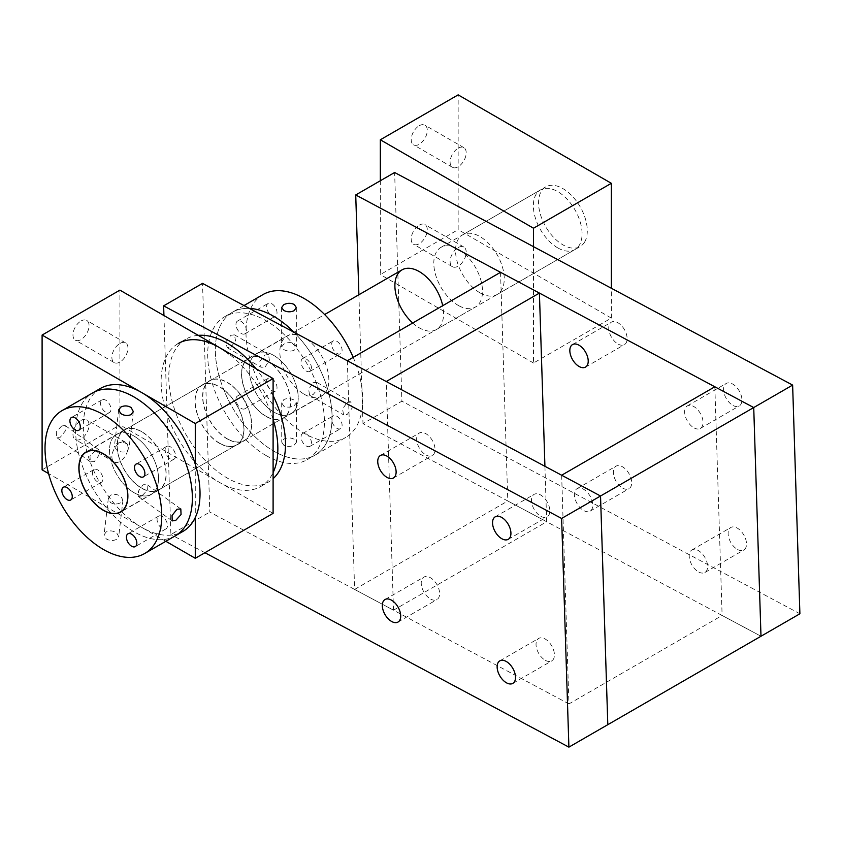<?xml version="1.0" encoding="UTF-8"?>
<svg xmlns="http://www.w3.org/2000/svg" width="842" height="842" viewBox="0 0 842 842"><rect width="100%" height="100%" fill="white"/><g stroke="black" fill="none" stroke-linecap="round" stroke-linejoin="round"><path stroke-width="0.63" stroke-dasharray="4.21 3.16" d="M110.523 495.17L108.344 498.317L110.439 502.537C113.912 504.411 117.385 504.453 120.859 502.642L122.974 500.022L120.859 496.527C117.427 494.212 113.986 493.77 110.523 495.17M106.239 531.86L104.071 534.849L106.239 538.901C109.692 540.859 113.133 541.006 116.575 539.333L118.711 536.554L116.659 532.891C113.217 530.67 109.744 530.323 106.239 531.86M116.522 449.891L114.407 446.386L116.533 443.766C120.006 441.966 123.479 441.997 126.942 443.871L129.047 448.102L126.858 451.238C123.395 452.649 119.953 452.196 116.522 449.891M141.814 495.949L138.456 496.559L138.435 491.149L143.108 484.76L147.076 484.613L147.413 490.233L141.814 495.949M61.655 425.978L56.33 431.904L56.572 437.451L60.361 437.166L65.308 430.978L65.192 425.515L61.655 425.978M95.578 450.459L89.978 456.175L90.304 461.805L94.283 461.648L98.956 455.269L98.924 449.86L95.578 450.459M161.622 528.123A7.367 4.252 60 0 1 157.349 521.63A7.367 4.252 60 0 1 158.591 516.146A7.367 4.252 60 0 1 162.916 516.925A7.367 4.252 60 0 1 167.2 523.419A7.367 4.252 60 0 1 165.958 528.902A7.367 4.252 60 0 1 161.622 528.123M97.051 481.508A7.367 4.252 60 0 1 92.767 475.025A7.367 4.252 60 0 1 94.009 469.541A7.367 4.252 60 0 1 98.346 470.32A7.367 4.252 60 0 1 102.619 476.814A7.367 4.252 60 0 1 101.377 482.298A7.367 4.252 60 0 1 97.051 481.508M105.103 411.801A7.367 4.252 60 0 1 100.819 405.307A7.367 4.252 60 0 1 102.071 399.824A7.367 4.252 60 0 1 106.397 400.603A7.367 4.252 60 0 1 110.681 407.096A7.367 4.252 60 0 1 109.428 412.58A7.367 4.252 60 0 1 105.103 411.801M169.684 458.406A7.367 4.252 60 0 1 165.4 451.912A7.367 4.252 60 0 1 166.642 446.428A7.367 4.252 60 0 1 170.968 447.218A7.367 4.252 60 0 1 175.252 453.701A7.367 4.252 60 0 1 174.01 459.185A7.367 4.252 60 0 1 169.684 458.406M130.973 490.686A34.659 20.008 60 0 1 110.828 460.164A34.659 20.008 60 0 1 116.68 434.346A34.659 20.008 60 0 1 137.057 438.04A34.659 20.008 60 0 1 157.191 468.562A34.659 20.008 60 0 1 151.339 494.38A34.659 20.008 60 0 1 130.973 490.686M175.283 535.838A82.537 47.657 60 0 1 126.774 527.05A82.537 47.657 60 0 1 78.801 454.364A82.537 47.657 60 0 1 92.746 392.888A82.537 47.657 -120 0 0 80.106 459.079A82.537 47.657 -120 0 0 134.089 531.807A82.537 47.657 -120 0 0 175.283 535.838M347.346 360.744L354.619 589.432L393.498 610.197L546.679 521.756L544.921 466.289M393.498 610.197L386.225 381.521M500.537 272.313L507.8 500.99L546.679 521.756M354.619 589.432L507.8 500.99M584.611 242.064A34.448 19.892 -120 0 0 577.265 202.269A34.448 19.892 -120 0 0 545.711 186.903A34.448 19.892 -120 0 0 541.248 191.397A34.448 19.892 -120 0 0 548.595 231.192A34.448 19.892 -120 0 0 580.149 246.559A34.448 19.892 -120 0 0 584.611 242.064M714.837 386.783L722.11 615.47L760.989 636.236L362.986 423.631L401.897 401.171L394.635 172.494M561.656 475.225L568.929 703.912L722.11 615.47M568.929 703.912L209.805 512.073L202.533 283.396M419.242 225.13A11.378 6.568 -60 0 1 424.926 224.572A11.378 6.568 -60 0 1 426.673 233.687A11.378 6.568 -60 0 1 419.242 243.706A11.378 6.568 -60 0 1 413.559 244.264A11.378 6.568 -60 0 1 411.812 235.15A11.378 6.568 -60 0 1 419.242 225.13M458.153 247.601A11.378 6.568 -60 0 1 463.837 247.032A11.378 6.568 -60 0 1 465.584 256.147A11.378 6.568 -60 0 1 458.153 266.167A11.378 6.568 -60 0 1 452.459 266.735A11.378 6.568 -60 0 1 450.723 257.62A11.378 6.568 -60 0 1 458.153 247.601M419.242 125.721A11.378 6.568 -60 0 1 424.926 125.163A11.378 6.568 -60 0 1 426.673 134.278A11.378 6.568 -60 0 1 419.242 144.298A11.378 6.568 -60 0 1 413.559 144.856A11.378 6.568 -60 0 1 411.812 135.741A11.378 6.568 -60 0 1 419.242 125.721M458.153 148.192A11.378 6.568 -60 0 1 463.837 147.624A11.378 6.568 -60 0 1 465.584 156.738A11.378 6.568 -60 0 1 458.153 166.758A11.378 6.568 -60 0 1 452.459 167.326A11.378 6.568 -60 0 1 450.723 158.212A11.378 6.568 -60 0 1 458.153 148.192M557.72 247.864A34.448 19.892 60 0 1 535.217 217.51A34.448 19.892 60 0 1 540.501 189.903A34.448 19.892 60 0 1 557.72 191.608A34.448 19.892 60 0 1 580.222 221.962A34.448 19.892 60 0 1 574.939 249.569A34.448 19.892 60 0 1 557.72 247.864M479.898 292.784A34.448 19.892 60 0 1 457.395 262.43A34.448 19.892 60 0 1 462.679 234.834A34.448 19.892 60 0 1 479.898 236.539A34.448 19.892 60 0 1 502.4 266.893A34.448 19.892 60 0 1 497.127 294.5A34.448 19.892 60 0 1 479.898 292.784M533.512 246.674L533.512 363.007L611.334 318.087L458.153 229.645L458.153 94.862M611.334 318.087L611.334 288.248M380.331 180.746L380.331 274.566L458.153 229.645M533.512 363.007L380.331 274.566M231.087 384.931A34.659 20.008 -120 0 0 209.816 380.573A34.659 20.008 -120 0 0 203.817 405.812A34.659 20.008 -120 0 0 223.204 436.251A34.659 20.008 -120 0 0 244.475 440.608A34.659 20.008 -120 0 0 250.474 415.369A34.659 20.008 -120 0 0 231.087 384.931M223.435 389.362A34.659 20.008 -120 0 0 202.154 384.994A34.659 20.008 -120 0 0 196.165 410.233A34.659 20.008 -120 0 0 215.541 440.671A34.659 20.008 -120 0 0 236.823 445.029A34.659 20.008 -120 0 0 242.812 419.8A34.659 20.008 -120 0 0 223.435 389.362M198.249 335.358A82.537 47.657 -120 0 0 185.882 339.115L178.22 343.536A82.537 47.657 -120 0 0 163.937 403.623A82.537 47.657 -120 0 0 210.1 476.109A82.537 47.657 -120 0 0 260.757 486.497A82.537 47.657 -120 0 0 273.103 472.594M273.103 419.337A82.537 47.657 -120 0 0 228.877 353.914M185.882 339.115A82.537 47.657 -120 0 0 171.6 399.203A82.537 47.657 -120 0 0 217.762 471.688A82.537 47.657 -120 0 0 268.419 482.077A82.537 47.657 -120 0 0 273.103 478.666M273.103 395.582A82.537 47.657 -120 0 0 256.052 368.733M141.635 431.62A34.659 20.008 -120 0 0 124.342 429.925A34.659 20.008 -120 0 0 119.038 457.722A34.659 20.008 -120 0 0 141.709 488.265A34.659 20.008 -120 0 0 159.001 489.96A34.659 20.008 -120 0 0 164.306 462.163A34.659 20.008 -120 0 0 141.635 431.62M133.973 436.04A34.659 20.008 -120 0 0 116.68 434.346A34.659 20.008 -120 0 0 111.376 462.142A34.659 20.008 -120 0 0 134.046 492.686A34.659 20.008 -120 0 0 151.339 494.38A34.659 20.008 -120 0 0 156.644 466.584A34.659 20.008 -120 0 0 133.973 436.04M100.398 388.457A82.537 47.657 -120 0 0 87.768 454.648A82.537 47.657 -120 0 0 141.751 527.376A82.537 47.657 -120 0 0 182.935 531.418M81.011 420.411A11.378 6.568 -60 0 1 86.694 419.842A11.378 6.568 -60 0 1 88.442 428.957A11.378 6.568 -60 0 1 81.011 438.977A11.378 6.568 -60 0 1 75.327 439.545A11.378 6.568 -60 0 1 73.58 430.43A11.378 6.568 -60 0 1 81.011 420.411M119.922 442.871A11.378 6.568 -60 0 1 125.605 442.313A11.378 6.568 -60 0 1 127.352 451.428A11.378 6.568 -60 0 1 119.922 461.448A11.378 6.568 -60 0 1 114.228 462.005A11.378 6.568 -60 0 1 112.491 452.891A11.378 6.568 -60 0 1 119.922 442.871M81.011 321.002A11.378 6.568 -60 0 1 86.694 320.434A11.378 6.568 -60 0 1 88.442 329.548A11.378 6.568 -60 0 1 81.011 339.568A11.378 6.568 -60 0 1 75.327 340.136A11.378 6.568 -60 0 1 73.58 331.022A11.378 6.568 -60 0 1 81.011 321.002M119.922 343.462A11.378 6.568 -60 0 1 125.605 342.904A11.378 6.568 -60 0 1 127.352 352.019A11.378 6.568 -60 0 1 119.922 362.039A11.378 6.568 -60 0 1 114.228 362.597A11.378 6.568 -60 0 1 112.491 353.482A11.378 6.568 -60 0 1 119.922 343.462M219.488 443.134A34.448 19.892 60 0 1 196.986 412.78A34.448 19.892 60 0 1 202.269 385.183A34.448 19.892 60 0 1 219.488 386.888A34.448 19.892 60 0 1 241.991 417.243A34.448 19.892 60 0 1 236.707 444.839A34.448 19.892 60 0 1 219.488 443.134M141.666 488.065A34.448 19.892 60 0 1 119.164 457.711A34.448 19.892 60 0 1 124.448 430.115A34.448 19.892 60 0 1 141.666 431.82A34.448 19.892 60 0 1 164.169 462.174A34.448 19.892 60 0 1 158.896 489.77A34.448 19.892 60 0 1 141.666 488.065M273.103 513.357L119.922 424.915L119.922 290.132M165.842 541.29L48.573 473.583M195.281 464.268L195.281 517.525M42.1 469.847L119.922 424.915M273.713 355.408A34.659 20.008 -120 0 0 256.389 353.682A34.659 20.008 -120 0 0 251.074 381.458A34.659 20.008 -120 0 0 273.713 412.012A34.659 20.008 -120 0 0 291.048 413.727A34.659 20.008 -120 0 0 296.363 385.952A34.659 20.008 -120 0 0 273.713 355.408A34.659 20.008 -120 0 0 256.389 353.682A34.659 20.008 -120 0 0 251.074 381.458A34.659 20.008 -120 0 0 273.713 412.012A34.659 20.008 -120 0 0 291.048 413.727A34.659 20.008 -120 0 0 296.363 385.952A34.659 20.008 -120 0 0 273.713 355.408M266.051 359.829A34.659 20.008 -120 0 0 248.727 358.113A34.659 20.008 -120 0 0 243.412 385.889A34.659 20.008 -120 0 0 266.051 416.432A34.659 20.008 -120 0 0 283.386 418.148A34.659 20.008 -120 0 0 288.701 390.372A34.659 20.008 -120 0 0 266.051 359.829M266.051 455.522A82.537 47.657 -120 0 0 307.33 459.606A82.537 47.657 -120 0 0 319.981 393.467A82.537 47.657 -120 0 0 266.051 320.739A82.537 47.657 -120 0 0 224.782 316.645A82.537 47.657 -120 0 0 212.131 382.784A82.537 47.657 -120 0 0 266.051 455.522M224.782 316.645L232.445 312.224A82.537 47.657 -120 0 1 249.348 308.404A82.537 47.657 -120 0 0 232.445 312.224A82.537 47.657 -120 0 0 219.794 378.363A82.537 47.657 -120 0 0 273.713 451.102A82.537 47.657 -120 0 0 314.982 455.185A82.537 47.657 -120 0 0 294.058 332.285A82.537 47.657 -120 0 1 314.982 455.185L345.62 437.493A82.537 47.657 -120 0 0 353.208 357.366M426.189 455.08A12.998 7.504 -120 0 0 432.346 455.533A12.998 7.504 -120 0 0 434.272 444.892A12.998 7.504 -120 0 0 425.505 433.472A12.998 7.504 -120 0 0 419.348 433.02A12.998 7.504 -120 0 0 417.422 443.66A12.998 7.504 -120 0 0 426.189 455.08M540.996 516.409A12.998 7.504 -120 0 0 547.153 516.862A12.998 7.504 -120 0 0 549.079 506.221A12.998 7.504 -120 0 0 540.311 494.801A12.998 7.504 -120 0 0 534.154 494.349A12.998 7.504 -120 0 0 532.228 504.979A12.998 7.504 -120 0 0 540.996 516.409M266.967 416.758A34.448 19.892 -120 0 0 283.28 417.958A34.448 19.892 -120 0 0 288.385 389.772A34.448 19.892 -120 0 0 265.146 359.502A34.448 19.892 -120 0 0 248.832 358.292A34.448 19.892 -120 0 0 243.727 386.489A34.448 19.892 -120 0 0 266.967 416.758M228.056 439.219A34.448 19.892 -120 0 0 244.369 440.419A34.448 19.892 -120 0 0 249.474 412.233A34.448 19.892 -120 0 0 226.235 381.963A34.448 19.892 -120 0 0 209.921 380.763A34.448 19.892 -120 0 0 204.827 408.949A34.448 19.892 -120 0 0 228.056 439.219M545.574 660.454A12.998 7.504 -120 0 0 551.731 660.907A12.998 7.504 -120 0 0 553.657 650.277A12.998 7.504 -120 0 0 544.89 638.846A12.998 7.504 -120 0 0 538.733 638.394A12.998 7.504 -120 0 0 536.807 649.035A12.998 7.504 -120 0 0 545.574 660.454M430.767 599.136A12.998 7.504 -120 0 0 436.924 599.588A12.998 7.504 -120 0 0 438.85 588.947A12.998 7.504 -120 0 0 430.083 577.528A12.998 7.504 -120 0 0 423.926 577.075A12.998 7.504 -120 0 0 422 587.705A12.998 7.504 -120 0 0 430.767 599.136M163.937 315.55L170.894 534.544L209.805 512.073M204.932 552.72L170.894 534.544M618.281 344.178A12.998 7.504 -120 0 0 624.438 344.631A12.998 7.504 -120 0 0 626.364 333.99A12.998 7.504 -120 0 0 617.596 322.57A12.998 7.504 -120 0 0 611.439 322.118A12.998 7.504 -120 0 0 609.513 332.748A12.998 7.504 -120 0 0 618.281 344.178M733.087 405.507A12.998 7.504 -120 0 0 739.244 405.96A12.998 7.504 -120 0 0 741.171 395.319A12.998 7.504 -120 0 0 732.403 383.899A12.998 7.504 -120 0 0 726.246 383.447A12.998 7.504 -120 0 0 724.32 394.077A12.998 7.504 -120 0 0 733.087 405.507M694.176 427.968A12.998 7.504 -120 0 0 700.333 428.42A12.998 7.504 -120 0 0 702.26 417.779A12.998 7.504 -120 0 0 693.492 406.36A12.998 7.504 -120 0 0 687.335 405.907A12.998 7.504 -120 0 0 685.409 416.548A12.998 7.504 -120 0 0 694.176 427.968M459.058 305.857A34.448 19.892 -120 0 0 475.372 307.056A34.448 19.892 -120 0 0 480.477 278.87A34.448 19.892 -120 0 0 457.238 248.59A34.448 19.892 -120 0 0 440.924 247.39A34.448 19.892 -120 0 0 435.83 275.576A34.448 19.892 -120 0 0 459.058 305.857M412.706 323.012A34.448 19.892 -120 0 0 420.147 328.317A34.448 19.892 -120 0 0 436.461 329.517A34.448 19.892 -120 0 0 442.703 305.699M737.666 549.552A12.998 7.504 -120 0 0 743.823 550.005A12.998 7.504 -120 0 0 745.749 539.375A12.998 7.504 -120 0 0 736.982 527.945A12.998 7.504 -120 0 0 730.824 527.492A12.998 7.504 -120 0 0 728.898 538.133A12.998 7.504 -120 0 0 737.666 549.552M698.755 572.023A12.998 7.504 -120 0 0 704.912 572.476A12.998 7.504 -120 0 0 706.838 561.835A12.998 7.504 -120 0 0 698.071 550.415A12.998 7.504 -120 0 0 691.913 549.963A12.998 7.504 -120 0 0 689.987 560.593A12.998 7.504 -120 0 0 698.755 572.023M622.859 488.223A12.998 7.504 -120 0 0 629.016 488.676A12.998 7.504 -120 0 0 630.942 478.046A12.998 7.504 -120 0 0 622.175 466.615A12.998 7.504 -120 0 0 616.018 466.163A12.998 7.504 -120 0 0 614.092 476.804A12.998 7.504 -120 0 0 622.859 488.223M583.948 510.694A12.998 7.504 -120 0 0 590.105 511.147A12.998 7.504 -120 0 0 592.031 500.506A12.998 7.504 -120 0 0 583.264 489.086A12.998 7.504 -120 0 0 577.107 488.634A12.998 7.504 -120 0 0 575.181 499.264A12.998 7.504 -120 0 0 583.948 510.694M358.892 294.753L362.986 423.631M799.9 613.776L401.897 401.171M294.268 405.528L296.437 402.855L294.237 400.16C290.774 398.319 287.311 398.108 283.859 399.54L281.702 402.865L283.828 406.17C287.301 407.623 290.785 407.412 294.268 405.528M294.321 445.029L296.479 442.155L294.237 439.25C290.774 437.556 287.332 437.482 283.901 439.029L281.744 442.176L283.828 445.26C287.301 446.86 290.806 446.786 294.321 445.029M294.237 343.557L296.363 346.851L294.216 350.188C290.753 351.619 287.29 351.409 283.828 349.567L281.638 346.872L283.796 344.189C287.28 342.315 290.764 342.105 294.237 343.557M265.083 367.049L269.419 360.292L268.482 354.493L265.083 355.019L259.799 361.229L261.115 367.249L265.083 367.049M230.908 347.314L235.518 340.715L234.465 334.853L230.908 335.284L225.898 341.663L227.108 347.609L230.908 347.314M347.167 402.413L350.967 402.108L352.177 408.054L347.167 414.432L343.599 414.864L342.547 409.012L347.167 402.413M312.982 382.678L316.95 382.468L318.276 388.488L312.982 394.698L309.582 395.235L308.656 389.436L312.982 382.678M271.808 378.69A7.367 4.252 60 0 1 276.629 385.183A7.367 4.252 60 0 1 275.492 391.077A7.367 4.252 60 0 1 271.808 390.72A7.367 4.252 60 0 1 266.998 384.226A7.367 4.252 60 0 1 268.135 378.321A7.367 4.252 60 0 1 271.808 378.69M241.18 408.402A7.367 4.252 -120 0 0 244.854 408.77A7.367 4.252 -120 0 0 245.99 402.865A7.367 4.252 -120 0 0 241.18 396.372A7.367 4.252 -120 0 0 237.497 396.014A7.367 4.252 -120 0 0 236.36 401.918A7.367 4.252 -120 0 0 241.18 408.402M336.895 416.264A7.367 4.252 60 0 1 341.705 422.747A7.367 4.252 60 0 1 340.578 428.652A7.367 4.252 60 0 1 336.895 428.294A7.367 4.252 60 0 1 332.085 421.8A7.367 4.252 60 0 1 333.211 415.895A7.367 4.252 60 0 1 336.895 416.264M306.256 445.976A7.367 4.252 -120 0 0 309.94 446.344A7.367 4.252 -120 0 0 311.066 440.44A7.367 4.252 -120 0 0 306.256 433.946A7.367 4.252 -120 0 0 302.573 433.588A7.367 4.252 -120 0 0 301.447 439.482A7.367 4.252 -120 0 0 306.256 445.976M336.895 341.315A7.367 4.252 60 0 1 341.705 347.809A7.367 4.252 60 0 1 340.578 353.714A7.367 4.252 60 0 1 336.895 353.345A7.367 4.252 60 0 1 332.085 346.851A7.367 4.252 60 0 1 333.211 340.957A7.367 4.252 60 0 1 336.895 341.315M306.256 371.038A7.367 4.252 -120 0 0 309.94 371.396A7.367 4.252 -120 0 0 311.066 365.502A7.367 4.252 -120 0 0 306.256 359.008A7.367 4.252 -120 0 0 302.573 358.639A7.367 4.252 -120 0 0 301.447 364.544A7.367 4.252 -120 0 0 306.256 371.038M271.808 303.741A7.367 4.252 60 0 1 276.629 310.235A7.367 4.252 60 0 1 275.492 316.139A7.367 4.252 60 0 1 271.808 315.771A7.367 4.252 60 0 1 266.998 309.288A7.367 4.252 60 0 1 268.135 303.383A7.367 4.252 60 0 1 271.808 303.741M241.18 333.464A7.367 4.252 -120 0 0 244.854 333.821A7.367 4.252 -120 0 0 245.99 327.927A7.367 4.252 -120 0 0 241.18 321.433A7.367 4.252 -120 0 0 237.497 321.065A7.367 4.252 -120 0 0 236.36 326.97A7.367 4.252 -120 0 0 241.18 333.464M304.351 394.319A34.659 20.008 -120 0 0 321.686 396.035A34.659 20.008 -120 0 0 327.001 368.259A34.659 20.008 -120 0 0 304.351 337.716A34.659 20.008 -120 0 0 287.017 336A34.659 20.008 -120 0 0 281.712 363.776A34.659 20.008 -120 0 0 304.351 394.319M244.012 305.551L232.445 312.224A82.537 47.657 -120 0 0 219.794 378.363A82.537 47.657 -120 0 0 273.713 451.102A82.537 47.657 -120 0 0 314.982 455.185L307.33 459.606M263.083 294.532A82.537 47.657 -120 0 0 250.432 360.681A82.537 47.657 -120 0 0 304.351 433.409A82.537 47.657 -120 0 0 345.62 437.493M108.344 498.317L104.071 534.849M118.68 409.865L114.407 446.386M172.189 520.903L138.456 496.559M90.304 461.805L56.572 437.451M158.591 516.146L127.952 533.828M94.009 469.541L63.371 487.223M102.071 399.824L71.433 417.516M166.642 446.428L136.004 464.121M124.342 429.925L86.042 452.038M159.001 489.96L120.701 512.073M174.01 459.185L143.372 476.877M109.428 412.58L78.801 430.273M101.377 482.298L70.739 499.98M165.958 528.902L135.32 546.595M98.924 449.86L65.192 425.515M180.809 508.957L147.076 484.613M133.31 411.57L129.036 448.102M122.974 500.022L118.711 536.554M88.084 451.102L324.633 314.529M440.924 247.39L545.711 186.903M122.532 510.768L580.149 246.559M463.837 247.032L424.926 224.572M463.837 147.624L424.926 125.163M462.679 234.834L540.501 189.903M497.127 294.5L574.939 249.569M452.459 167.326L413.559 144.856M452.459 266.735L413.559 244.264M202.154 384.994L209.816 380.573M260.757 486.497L268.419 482.077M236.823 445.029L244.475 440.608M125.605 442.313L86.694 419.842M125.605 342.904L86.694 320.434M124.448 430.115L202.269 385.183M158.896 489.77L236.707 444.839M114.228 362.597L75.327 340.136M114.228 462.005L75.327 439.545M248.727 358.113L287.017 336M283.386 418.148L321.686 396.035M393.435 477.993L432.346 455.533M508.242 539.322L547.153 516.862M244.369 440.419L283.28 417.958M512.82 683.378L551.731 660.907M398.013 622.049L436.924 599.588M385.015 599.536L423.926 577.075M499.822 660.865L538.733 638.394M209.921 380.763L248.832 358.292M495.243 516.809L534.154 494.349M380.437 455.48L419.348 433.02M585.527 367.091L624.438 344.631M700.333 428.42L739.244 405.96M436.461 329.517L475.372 307.056M704.912 572.476L743.823 550.005M590.105 511.147L629.016 488.676M577.107 488.634L616.018 466.163M691.913 549.963L730.824 527.492M687.335 405.907L726.246 383.447M572.528 344.578L611.439 322.118M296.437 402.855L296.479 442.155M296.321 307.551L296.363 346.851M234.465 334.853L268.482 354.493M316.95 382.468L350.967 402.108M244.854 408.77L275.492 391.077M309.94 446.344L340.578 428.652M309.94 371.396L340.578 353.714M244.854 333.821L275.492 316.139M237.497 321.065L268.135 303.383M302.573 358.639L333.211 340.957M302.573 433.588L333.211 415.895M237.497 396.014L268.135 378.321M309.582 395.235L343.599 414.864M227.108 347.609L261.115 367.249M281.596 307.572L281.638 346.872M281.702 402.865L281.744 442.176"/><path stroke-width="1.26" d="M120.722 413.527L118.68 409.865L120.816 407.086C124.248 405.412 127.689 405.549 131.141 407.507L133.31 411.57L131.152 414.559C127.647 416.095 124.174 415.748 120.722 413.527M175.725 520.43L172.189 520.903L172.073 515.441L177.02 509.242L180.809 508.957L181.062 514.515L175.725 520.43M132.278 534.617A7.367 4.252 -120 0 0 127.952 533.828A7.367 4.252 -120 0 0 126.71 539.322A7.367 4.252 -120 0 0 130.984 545.805A7.367 4.252 -120 0 0 135.32 546.595A7.367 4.252 -120 0 0 136.562 541.101A7.367 4.252 -120 0 0 132.278 534.617M67.707 488.013A7.367 4.252 -120 0 0 63.371 487.223A7.367 4.252 -120 0 0 62.129 492.707A7.367 4.252 -120 0 0 66.413 499.201A7.367 4.252 -120 0 0 70.739 499.98A7.367 4.252 -120 0 0 71.98 494.496A7.367 4.252 -120 0 0 67.707 488.013M75.759 418.295A7.367 4.252 -120 0 0 71.433 417.516A7.367 4.252 -120 0 0 70.191 423A7.367 4.252 -120 0 0 74.464 429.483A7.367 4.252 -120 0 0 78.801 430.273A7.367 4.252 -120 0 0 80.043 424.778A7.367 4.252 -120 0 0 75.759 418.295M140.34 464.9A7.367 4.252 -120 0 0 136.004 464.121A7.367 4.252 -120 0 0 134.762 469.604A7.367 4.252 -120 0 0 139.046 476.088A7.367 4.252 -120 0 0 143.372 476.877A7.367 4.252 -120 0 0 144.614 471.394A7.367 4.252 -120 0 0 140.34 464.9M100.335 508.379A34.659 20.008 60 0 1 80.19 477.846A34.659 20.008 60 0 1 86.042 452.038A34.659 20.008 60 0 1 106.418 455.722A34.659 20.008 60 0 1 126.553 486.255A34.659 20.008 60 0 1 120.701 512.073A34.659 20.008 60 0 1 100.335 508.379M141.256 401.676A82.537 47.657 60 0 1 189.218 474.362A82.537 47.657 60 0 1 175.283 535.838A82.537 47.657 -120 0 0 187.913 469.647A82.537 47.657 -120 0 0 133.931 396.919A82.537 47.657 -120 0 0 92.746 392.888A82.537 47.657 60 0 1 141.256 401.676M110.618 419.358A82.537 47.657 60 0 1 158.58 492.054A82.537 47.657 60 0 1 144.645 553.531A82.537 47.657 60 0 1 96.135 544.742A82.537 47.657 60 0 1 48.173 472.046A82.537 47.657 60 0 1 62.108 410.57A82.537 47.657 60 0 1 110.618 419.358M544.921 466.289L539.417 293.079L500.537 272.313L347.346 360.744L386.225 381.521L539.417 293.079M125.058 507.389A34.448 19.892 -120 0 0 117.712 467.594A34.448 19.892 -120 0 0 86.147 452.217A34.448 19.892 -120 0 0 81.695 456.711A34.448 19.892 -120 0 0 89.041 496.506A34.448 19.892 -120 0 0 120.595 511.883A34.448 19.892 -120 0 0 125.058 507.389M792.627 385.089L394.635 172.494L355.724 194.955L753.727 407.56L760.989 636.236L753.727 407.56L714.837 386.783L561.656 475.225L600.535 496.001L792.627 385.089L799.9 613.776L607.808 724.678L600.535 496.001L607.808 724.678L568.897 747.138L204.932 552.72M611.334 288.248L611.334 183.303L458.153 94.862L380.331 139.783L380.331 180.746M611.334 183.303L533.512 228.224L380.331 139.783M533.512 228.224L533.512 246.674M273.103 472.594A82.537 47.657 -120 0 0 273.103 419.337M273.103 478.666A82.537 47.657 -120 0 0 273.103 395.582M256.052 368.733A82.537 47.657 -120 0 0 236.539 349.493A82.537 47.657 -120 0 0 198.249 335.358M228.877 353.914A82.537 47.657 -120 0 0 178.22 343.536M144.645 553.531L182.935 531.418A82.537 47.657 -120 0 0 195.576 465.226A82.537 47.657 -120 0 0 141.593 392.498A82.537 47.657 -120 0 0 100.398 388.457L62.108 410.57M195.281 517.525L195.281 558.288L273.103 513.357L273.103 378.574L119.922 290.132L42.1 335.063L42.1 469.847L48.573 473.583M273.103 378.574L195.281 423.505L42.1 335.063M195.281 558.288L165.842 541.29M195.281 423.505L195.281 464.268M294.058 332.285A82.537 47.657 -120 0 0 273.713 316.308A82.537 47.657 -120 0 0 249.348 308.404A82.537 47.657 -120 0 1 273.713 316.308A82.537 47.657 -120 0 1 294.058 332.285M387.278 477.54A12.998 7.504 -120 0 0 393.435 477.993A12.998 7.504 -120 0 0 395.361 467.363A12.998 7.504 -120 0 0 386.594 455.932A12.998 7.504 -120 0 0 380.437 455.48A12.998 7.504 -120 0 0 378.511 466.121A12.998 7.504 -120 0 0 387.278 477.54M502.085 538.869A12.998 7.504 -120 0 0 508.242 539.322A12.998 7.504 -120 0 0 510.168 528.692A12.998 7.504 -120 0 0 501.4 517.262A12.998 7.504 -120 0 0 495.243 516.809A12.998 7.504 -120 0 0 493.317 527.45A12.998 7.504 -120 0 0 502.085 538.869M506.663 682.925A12.998 7.504 -120 0 0 512.82 683.378A12.998 7.504 -120 0 0 514.746 672.737A12.998 7.504 -120 0 0 505.979 661.317A12.998 7.504 -120 0 0 499.822 660.865A12.998 7.504 -120 0 0 497.896 671.495A12.998 7.504 -120 0 0 506.663 682.925M391.856 621.596A12.998 7.504 -120 0 0 398.013 622.049A12.998 7.504 -120 0 0 399.939 611.408A12.998 7.504 -120 0 0 391.172 599.988A12.998 7.504 -120 0 0 385.015 599.536A12.998 7.504 -120 0 0 383.089 610.166A12.998 7.504 -120 0 0 391.856 621.596M568.897 747.138L561.625 518.462L600.535 496.001L202.533 283.396L163.632 305.857L163.937 315.55M561.625 518.462L163.632 305.857M579.37 366.638A12.998 7.504 -120 0 0 585.527 367.091A12.998 7.504 -120 0 0 587.453 356.45A12.998 7.504 -120 0 0 578.686 345.031A12.998 7.504 -120 0 0 572.528 344.578A12.998 7.504 -120 0 0 570.602 355.219A12.998 7.504 -120 0 0 579.37 366.638M442.703 305.699A34.448 19.892 -120 0 0 418.327 271.061A34.448 19.892 -120 0 0 402.023 269.861A34.448 19.892 -120 0 0 412.706 323.012M355.724 194.955L358.892 294.753M294.237 304.467L296.321 307.551L294.163 310.687C290.743 312.235 287.29 312.172 283.828 310.477L281.596 307.572L283.754 304.699C287.269 302.941 290.764 302.857 294.237 304.467M353.208 357.366A82.537 47.657 -120 0 0 304.351 298.626A82.537 47.657 -120 0 0 263.083 294.532L244.012 305.551M86.147 452.217L88.084 451.102M324.633 314.529L402.023 269.861M120.595 511.883L122.532 510.768"/></g></svg>
